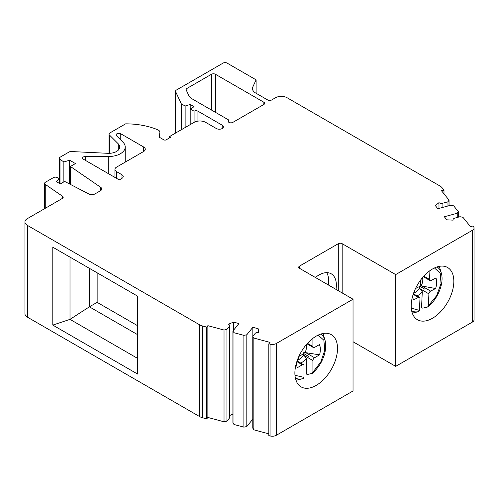 <?xml version="1.0" encoding="UTF-8"?>
<svg xmlns="http://www.w3.org/2000/svg" width="499" height="499" viewBox="0 0 499 499"><rect width="100%" height="100%" fill="white"/><g stroke="black" fill="none" stroke-linecap="round" stroke-linejoin="round"><path stroke-width="0.75" d="M59.269 183.333L59.269 178.623L56.437 181.698L60.317 183.938L64.658 181.424L88.903 194.03A4.385 2.532 180 0 0 94.941 193.936L100.461 190.749A4.385 2.532 180 0 0 101.746 188.959A4.385 2.532 180 0 0 100.723 187.331L100.723 190.587M59.269 178.623L57.204 177.55A2.745 1.584 0 0 0 53.437 177.613L45.421 182.235A2.745 1.584 0 0 0 44.617 183.358A2.745 1.584 0 0 0 45.259 184.374L62.55 196.269A2.745 1.584 180 0 1 63.186 197.286A2.745 1.584 180 0 1 62.387 198.409L27.358 218.631A8.227 4.747 0 0 0 24.95 221.986A8.227 4.747 0 0 0 27.358 225.348L199.538 324.755A10.966 6.331 0 0 0 202.656 326.015L206.717 327.107L207.871 325.672L224.026 330.02L226.939 329.409L229.303 326.483A3.287 1.902 0 0 0 229.609 325.679A3.287 1.902 0 0 0 228.411 324.213L233.594 322.117L238.927 323.552L232.902 331.012L233.962 332.696L243.899 335.372L246.818 334.76L252.843 327.3L258.17 328.735L258.725 332.378A3.287 1.902 0 0 0 255.794 332.902A3.287 1.902 0 0 0 255.139 333.438L252.781 336.363L253.841 338.048L269.99 342.395L268.83 343.83L270.071 344.16L270.071 435.939A5.483 3.169 180 0 0 276.265 435.309L353.03 390.985L353.03 299.213L299.531 268.325A2.745 1.584 180 0 1 298.726 267.202A2.745 1.584 180 0 1 299.531 266.086L338.297 243.699A2.745 1.584 180 0 1 342.177 243.699L395.682 274.587L472.447 230.27A5.483 3.169 0 0 0 474.05 228.031A5.483 3.169 0 0 0 473.539 226.696L472.958 225.978L470.476 226.646L462.941 217.321L460.028 216.709L454.963 218.075A3.287 1.902 0 0 0 454.028 218.45A3.287 1.902 0 0 0 453.061 219.797A3.287 1.902 0 0 0 453.117 220.14L446.811 219.822L444.328 216.747L457.246 213.266L458.307 211.582L453.672 205.844L450.759 205.232L437.841 208.713L435.353 205.632L438.983 202.638A3.287 1.902 0 0 0 442.912 203.155L447.977 201.789L449.038 200.105L441.509 190.786L443.991 190.113L442.102 187.774A10.966 6.331 0 0 0 439.918 185.971L287.125 97.754A8.227 4.747 0 0 0 275.492 97.754L271.612 99.993A2.745 1.584 180 0 1 267.738 99.993L255.669 93.026A10.966 6.331 180 0 1 252.457 88.548A10.966 6.331 180 0 1 252.831 86.913L256.106 79.852L227.026 63.061A2.745 1.584 0 0 0 223.153 63.061L176.334 90.088A2.745 1.584 0 0 0 175.529 91.211A2.745 1.584 0 0 0 175.623 91.616L181.28 103.798L185.135 106.025L190.194 104.472L194.074 106.711L190.194 108.95L194.074 111.19A2.745 1.584 180 0 1 197.947 111.19L222.18 125.174A4.111 2.376 180 0 1 223.384 126.858A4.111 2.376 180 0 1 222.18 128.536A4.111 2.376 180 0 1 216.366 128.536L205.707 122.38A8.227 4.747 0 0 0 194.074 122.38L169.648 136.483L170.808 137.15L166.155 139.839A1.647 0.948 180 0 1 163.834 139.839L159.181 137.15L159.873 132.559A5.483 3.169 0 0 0 159.898 132.279A5.483 3.169 0 0 0 157.59 129.703A54.828 31.655 0 0 0 125.611 123.852L109.78 132.996A2.745 1.584 0 0 0 108.975 134.112A2.745 1.584 0 0 0 109.343 134.905L118.275 143.837A10.966 6.331 180 0 1 119.741 146.999A10.966 6.331 180 0 1 116.529 151.478A10.966 6.331 180 0 1 107.859 153.312L71.276 151.54A2.745 1.584 0 0 0 69.105 151.995L60.154 157.166A2.745 1.584 0 0 0 59.35 158.289A2.745 1.584 0 0 0 59.992 159.306L63.866 161.975L69.617 160.21L75.436 163.566L70.403 166.473L100.723 187.331M353.03 299.213L276.265 343.53A5.483 3.169 0 0 1 270.071 344.16M191.766 98.665A10.966 6.331 180 0 1 188.928 95.827L186.214 89.982A2.745 1.584 180 0 1 186.121 89.57A2.745 1.584 180 0 1 186.925 88.454L211.52 74.251A2.745 1.584 180 0 1 215.393 74.251L263.859 102.233A2.745 1.584 180 0 1 264.663 103.355A2.745 1.584 180 0 1 263.859 104.472L232.846 122.38A2.745 1.584 180 0 1 229.858 122.723A2.745 1.584 180 0 1 228.162 121.257A2.745 1.584 180 0 1 228.966 120.14L191.766 98.665M116.46 135.697A2.745 1.584 180 0 1 116.099 134.905A2.745 1.584 180 0 1 116.897 133.782A2.745 1.584 180 0 1 120.777 133.782L143.668 146.999A5.483 3.169 180 0 1 145.278 149.238A5.483 3.169 180 0 1 143.668 151.478L116.529 167.146A5.483 3.169 0 0 0 114.926 169.386A5.483 3.169 0 0 0 116.529 171.625L121.962 174.756A4.385 2.532 180 0 1 123.247 176.546A4.385 2.532 180 0 1 121.962 178.336L119.242 179.908L83.383 159.2A2.745 1.584 180 0 1 82.578 158.083A2.745 1.584 180 0 1 83.383 156.96A2.745 1.584 180 0 1 85.323 156.499L108.776 156.499A16.448 9.5 0 0 0 120.409 153.717A16.448 9.5 0 0 0 125.224 146.999A16.448 9.5 0 0 0 123.022 142.252L116.46 135.697M229.609 325.679L229.609 417.457A3.287 1.902 180 0 1 229.303 418.262L226.939 421.181L224.026 421.792L207.871 417.445L206.717 418.879L202.656 417.788A10.966 6.331 180 0 1 199.538 416.528L27.358 317.121A8.227 4.747 180 0 1 24.95 313.765L24.95 221.986M137.612 374.063L52.8 325.092L52.8 247.198L137.612 296.163L137.612 374.063M206.717 418.879L206.717 327.107M207.871 417.445L207.871 325.672M224.026 421.792L224.026 330.02M226.939 421.181L226.939 329.409M233.594 322.117L233.594 330.151M232.902 414.176L229.609 415.505M252.781 419.154L246.818 426.533L243.899 427.144L233.962 424.468L232.902 422.79L232.902 331.012M233.962 424.468L233.962 332.696M243.899 427.144L243.899 335.372M246.818 426.533L246.818 334.76M252.843 327.3L252.843 336.289M258.17 332.346L258.17 328.735M268.83 433.856L253.841 429.82L252.781 428.142L252.781 336.363M253.841 429.82L253.841 338.048M270.071 435.939L268.83 435.602L268.83 343.83M337.524 348.458A30.158 17.409 -60 0 1 324.362 378.803A30.158 17.409 -60 0 1 301.122 386.887A30.158 17.409 -60 0 1 294.878 373.077A30.158 17.409 -60 0 1 308.039 342.732A30.158 17.409 -60 0 1 331.28 334.654A30.158 17.409 -60 0 1 337.524 348.458M315.393 277.481A24.676 14.246 -60 0 1 331.249 273.814A24.676 14.246 -60 0 1 336.357 285.11A24.676 14.246 -60 0 1 336.002 289.383M353.03 341.746L395.682 366.366L395.682 274.587M395.682 366.366L472.447 322.048A5.483 3.169 180 0 0 474.05 319.809L474.05 228.031M453.834 281.305A30.158 17.409 -60 0 1 440.673 311.657A30.158 17.409 -60 0 1 417.432 319.734A30.158 17.409 -60 0 1 411.188 305.931A30.158 17.409 -60 0 1 424.35 275.579A30.158 17.409 -60 0 1 447.591 267.501A30.158 17.409 -60 0 1 453.834 281.305M457.246 217.458L457.246 213.266M458.307 217.171L458.307 211.582M438.983 202.638L438.983 208.401M447.977 205.981L447.977 201.789M449.038 205.694L449.038 200.105M443.991 193.862L443.991 190.113M256.106 93.282L256.106 79.852M181.28 129.765L181.28 103.798M185.135 127.538L185.135 106.025M190.194 124.619L190.194 104.472M194.074 111.19L194.074 122.38M169.648 137.824L169.648 136.483M63.866 181.886L63.866 161.975M69.617 184.006L69.617 160.21M70.403 184.412L70.403 166.473M228.966 122.38L228.966 120.14M328.248 284.904A24.676 14.246 120 0 0 328.604 280.631A24.676 14.246 120 0 0 326.745 272.66M137.612 358.394L70.003 319.36L52.8 325.092M137.612 334.667L89.39 306.823L70.003 319.36L70.003 257.128M137.612 325.71L97.143 302.35L89.39 306.823L89.39 268.325M97.143 272.797L97.143 302.35M300.666 363.035A12.157 7.017 120 0 0 301.889 362.43A12.157 7.017 120 0 0 306.361 358.401L306.367 374.013M314.545 357.746L319.547 354.851L305.75 352.668L314.545 357.746A2.302 1.329 -60 0 0 312.917 360.559L312.923 372.185L312.212 373.383L307.646 374.418L306.735 374.225M320.757 334.081A25.399 14.664 120 0 1 324.968 340.093A25.399 14.664 120 0 0 324.968 340.093C326.758 345.807 325.067 354.315 322.547 359.392C320.72 363.977 317.389 368.58 312.555 373.202L312.212 373.383M305.75 352.668L305.057 352.612C303.392 352.699 302.949 353.485 303.729 354.964L306.361 358.401M296.549 362.555A16.841 9.724 120 0 0 297.348 367.682L302.35 364.788A2.302 1.329 -60 0 1 303.498 364.675A2.302 1.329 -60 0 1 303.978 365.723L303.978 377.356L303.305 378.535L302.681 378.697A25.399 14.664 120 0 0 303.267 378.548M294.965 375.292L303.978 377.356M303.972 347.66L303.972 351.652A2.302 1.329 -60 0 1 302.35 354.465L298.839 356.492M322.959 333.513L323.377 334.754L322.959 333.513M312.923 372.185L320.77 362.037L324.805 350.179L323.845 340.193L318.156 335.122M319.547 354.851A16.841 9.724 120 0 0 319.416 344.603L314.538 347.423A2.302 1.329 -60 0 1 313.391 347.535A2.302 1.329 -60 0 1 312.917 346.481L312.91 338.341M417.008 295.87A12.157 7.017 120 0 0 417.744 295.527A12.157 7.017 120 0 0 422.273 291.74L421.555 307.746M430.618 291.098L435.615 288.522L421.823 286.021L430.618 291.098A2.302 1.329 -60 0 0 428.909 293.861L428.373 305.781L427.587 307.016L422.853 308.145L421.923 307.958M437.068 266.934A25.399 14.664 120 0 1 441.278 272.947L441.278 272.947C444.434 283.095 437.642 299.207 427.93 306.841L427.587 307.016M421.823 286.021L421.131 285.952C419.453 285.996 418.985 286.763 419.728 288.26L422.273 291.74M412.86 295.402A16.841 9.724 120 0 0 413.44 299.961L418.443 297.379A2.302 1.329 -60 0 1 419.503 297.317A2.302 1.329 -60 0 1 419.977 298.464L419.447 310.39L418.655 311.619L413.559 312.842A29.778 17.191 120 0 0 413.559 312.842A29.778 17.191 120 0 1 412.286 313.098L413.559 312.848M411.276 308.139L419.447 310.39M420.813 279.783L420.626 284.037A2.302 1.329 -60 0 1 418.917 286.794L415.517 288.547M439.27 266.36L439.688 267.601L439.276 266.36M428.373 305.781L436.625 295.707L441.035 283.575L440.237 273.234L434.473 267.969M435.615 288.522A16.841 9.724 120 0 0 435.958 278.005L431.092 280.513A2.302 1.329 -60 0 1 430.026 280.581A2.302 1.329 -60 0 1 429.552 279.428L429.945 270.651M303.417 353.386L308.444 356.292M419.665 286.201L424.755 289.139M45.259 208.295L45.259 184.374M62.55 196.269L62.55 198.309M27.358 317.121L27.358 225.348M199.538 324.755L199.538 416.528M202.656 417.788L202.656 326.015M229.303 326.483L229.303 418.262M276.265 435.309L276.265 343.53M299.531 268.325L299.531 266.086M338.297 243.699L338.297 290.705M342.177 292.944L342.177 243.699M472.447 230.27L472.447 322.048M442.912 207.347L442.912 203.155M252.831 90.188L252.831 86.913M175.623 133.027L175.623 91.616M197.947 121.12L197.947 111.19M222.18 125.174L222.18 128.536M159.873 132.559L159.873 137.556M109.343 153.324L109.343 134.905M118.275 143.837L118.275 150.168M59.992 183.751L59.992 159.306M186.925 91.51L186.925 88.454M211.52 74.251L211.52 110.067M215.393 112.306L215.393 74.251M263.859 102.233L263.859 104.472M108.776 156.499L108.776 173.864M85.323 160.316L85.323 156.499M120.777 140.007L120.777 133.782M143.668 146.999L143.668 151.478M116.529 178.336L116.529 171.625M121.962 174.756L121.962 178.336M312.917 360.559L304.053 355.444M303.729 354.964A10.261 5.926 -60 0 1 299.238 359.349A10.261 5.926 -60 0 1 297.342 360.153M306.243 344.747A10.261 5.926 -60 0 1 305.057 352.612M298.184 358.001A11.496 6.637 -120 0 0 299.238 359.349M302.35 364.788L296.843 361.607M295.371 378.061A25.399 14.664 120 0 0 302.681 378.697L297.248 379.995A29.778 17.191 120 0 1 295.976 380.25L297.248 379.995M307.471 343.343L312.917 346.481M428.909 293.861L420.046 288.74M419.728 288.26A10.261 5.926 -60 0 1 415.162 292.414A10.261 5.926 -60 0 1 413.659 293.007M422.553 277.594A10.261 5.926 -60 0 1 421.131 285.952M414.313 291.291A11.496 6.98 -117.3 0 0 415.162 292.414M418.443 297.379L413.191 294.348M411.681 310.908A25.399 14.664 120 0 0 418.655 311.619M423.838 276.128L429.552 279.428M44.617 208.669L44.617 183.358M453.061 220.14L453.061 219.797M175.529 133.083L175.529 91.211M159.898 137.568L159.898 132.279M108.975 153.33L108.975 134.112M59.35 183.376L59.35 158.289M125.224 162.125L125.224 146.999M114.926 177.413L114.926 169.386M297.061 360.958L303.498 364.675M324.968 340.1L323.377 334.742M307.01 343.855L313.391 347.535M413.384 293.78L419.503 297.317M441.278 272.947L439.688 267.595M423.32 276.708L430.026 280.581"/></g></svg>
